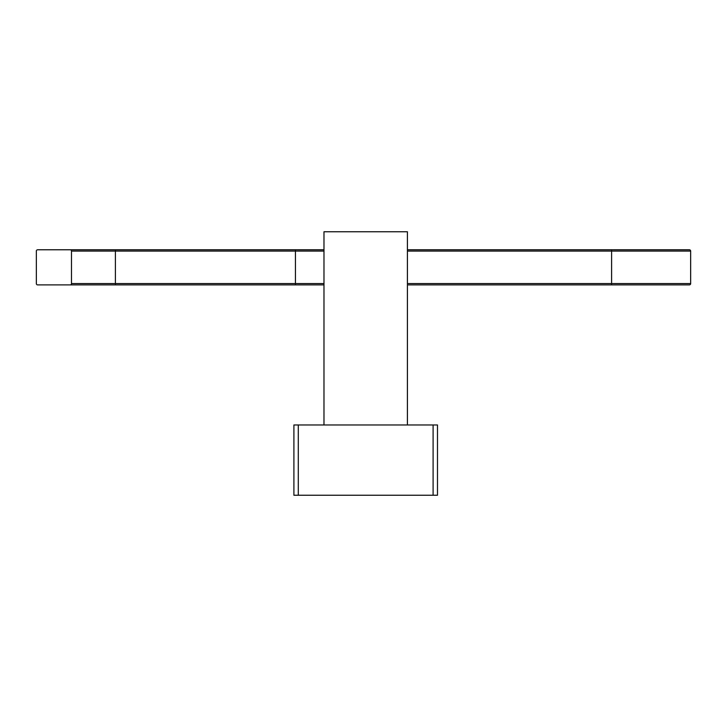 <?xml version="1.0" encoding="UTF-8"?>
<svg xmlns="http://www.w3.org/2000/svg" width="727" height="727" viewBox="0 0 727 727"><rect width="100%" height="100%" fill="white"/><g stroke="black" fill="none" stroke-linecap="round" stroke-linejoin="round"><path stroke-width="1.09" d="M437.49 424.977L437.49 495.241L433.101 495.241L433.101 424.977L437.49 424.977M298.288 424.977L298.288 495.241L293.899 495.241L293.899 424.977L433.101 424.977M298.288 495.241L433.101 495.241M407.411 424.977L407.411 231.759L323.978 231.759L323.978 424.977M36.35 251.088A1.318 1.318 0 0 1 37.668 249.77L70.165 249.77A1.318 1.318 0 0 1 71.482 251.088L71.482 283.575A1.318 1.318 0 0 1 70.165 284.893L37.668 284.893A1.318 1.318 0 0 1 36.35 283.575L36.35 251.088M323.978 249.77L37.668 249.77M323.978 284.893L37.668 284.893M70.165 249.77L115.393 249.77L115.393 284.893L70.165 284.893M407.411 284.893L689.332 284.893A1.318 1.318 0 0 0 690.65 283.575L690.65 251.088A1.318 1.318 0 0 0 689.332 249.77L407.411 249.77M295.435 284.893L295.435 249.77M323.978 283.575L71.482 283.575M323.978 251.088L71.482 251.088M611.607 284.893L611.607 249.77M407.411 251.088L690.65 251.088M407.411 283.575L690.65 283.575"/></g></svg>
